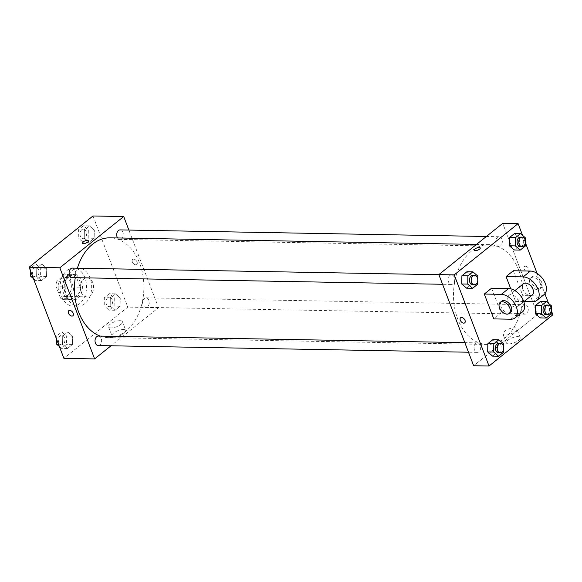<?xml version="1.0" encoding="UTF-8"?>
<svg xmlns="http://www.w3.org/2000/svg" width="582" height="582" viewBox="0 0 582 582"><rect width="100%" height="100%" fill="white"/><g stroke="black" fill="none" stroke-linecap="round" stroke-linejoin="round"><path stroke-width="0.44" stroke-dasharray="2.91 2.18" d="M92.778 282.67A9.508 6.613 91 0 0 87.147 277.825A9.508 6.613 91 0 0 80.367 287.21A9.508 6.613 91 0 0 86.805 296.835A9.508 6.613 91 0 0 92.618 292.179A9.508 6.613 91 0 0 92.778 282.67M70.582 282.27A9.508 6.613 91 0 0 64.951 277.425A9.508 6.613 91 0 0 58.171 286.81A9.508 6.613 91 0 0 64.609 296.434A9.508 6.613 91 0 0 70.422 291.778A9.508 6.613 91 0 0 70.582 282.27M72.597 292.833L64.078 299.665A12.768 8.883 91 0 1 60.564 298.246L55.923 286.089A12.768 8.883 91 0 1 56.963 281.026L65.475 274.187A12.768 8.883 91 0 1 68.989 275.606L73.63 287.763A12.768 8.883 91 0 1 72.597 292.833L79.428 292.957L70.909 299.788L64.078 299.665M56.963 281.026L63.787 281.15L72.306 274.311L65.475 274.187M68.989 275.606L75.82 275.73L80.462 287.886L73.63 287.763M75.82 275.73A12.768 8.883 91 0 0 72.306 274.311M63.787 281.15A12.768 8.883 91 0 0 62.754 286.213L55.923 286.089M70.909 299.788A12.768 8.883 91 0 1 67.396 298.37L62.754 286.213M79.428 292.957A12.768 8.883 91 0 0 80.462 287.886M67.257 275.657A13.073 9.094 -89 0 1 71.841 273.984A13.073 9.094 -89 0 1 80.694 287.217A13.073 9.094 -89 0 1 71.375 300.116A13.073 9.094 -89 0 1 62.769 290.28A13.073 9.094 -89 0 1 67.257 275.657M68.967 275.686A13.073 9.094 91 0 0 64.478 290.316A13.073 9.094 91 0 0 73.077 300.152A13.073 9.094 91 0 0 81.073 293.75A13.073 9.094 91 0 0 81.298 280.677A13.073 9.094 91 0 0 73.55 274.013A13.073 9.094 91 0 0 68.967 275.686M67.396 298.37L60.564 298.246M84.928 277.76A19.01 13.226 91 0 0 73.659 268.069A19.01 13.226 91 0 0 60.091 286.846A19.01 13.226 91 0 0 72.976 306.088A19.01 13.226 91 0 0 84.601 296.784A19.01 13.226 91 0 0 84.928 277.76M90.05 277.854A19.01 13.226 91 0 0 78.781 268.164A19.01 13.226 91 0 0 65.213 286.933A19.01 13.226 91 0 0 78.097 306.183A19.01 13.226 91 0 0 89.723 296.871A19.01 13.226 91 0 0 90.05 277.854M36.63 276.341L36.768 268.106L41.802 264.075L46.684 268.273L46.545 276.501L41.518 280.539L36.63 276.341L36.768 268.106L41.802 264.075L46.684 268.273L46.545 276.501L41.518 280.539L36.63 276.341L32.548 276.268M62.572 344.282L62.718 336.047L67.745 332.016L72.634 336.207L72.488 344.442L67.461 348.473L62.572 344.282L62.718 336.047L67.745 332.016L72.634 336.207L72.488 344.442L67.461 348.473L62.572 344.282L58.498 344.202M92.975 215.98L127.778 307.114L63.904 358.367M84.245 238.14L84.383 229.905L89.417 225.874L94.299 230.065L94.16 238.3L89.133 242.33L84.245 238.14L84.383 229.905L89.417 225.874L94.299 230.065L94.16 238.3L89.133 242.33L84.245 238.14L78.272 238.031L78.41 229.795L83.437 225.765L88.326 229.963L88.188 238.191L83.153 242.228L78.272 238.031M110.187 306.074L110.325 297.846L115.36 293.808L120.241 298.006L120.103 306.234L115.076 310.271L110.187 306.074L110.325 297.846L115.36 293.808L120.241 298.006L120.103 306.234L115.076 310.271L110.187 306.074L104.214 305.965L104.353 297.737L109.38 293.699L114.268 297.897L114.13 306.132L109.096 310.162L104.214 305.965M100.126 336.076A49.907 34.709 91 0 0 108.274 337.625A49.907 34.709 91 0 0 138.785 313.189A49.907 34.709 91 0 0 139.651 263.268A49.907 34.709 91 0 0 110.071 237.827M77.406 268.193A49.907 34.709 91 0 0 75.26 277.665M128.869 230.065L158.508 307.674L111.009 345.781M98.249 345.548A4.751 3.303 91 0 0 101.152 343.22A4.751 3.303 91 0 0 101.239 338.469A4.751 3.303 91 0 0 98.416 336.047M72.306 277.614A4.751 3.303 91 0 0 75.209 275.286A4.751 3.303 91 0 0 75.296 270.528A4.751 3.303 91 0 0 72.474 268.106M117.6 237.965A4.751 3.303 91 0 0 119.921 239.406A4.751 3.303 91 0 0 122.824 237.078A4.751 3.303 91 0 0 122.911 232.327A4.751 3.303 91 0 0 120.088 229.905M143.041 304.924A4.751 3.303 -89 0 1 143.128 300.167A4.751 3.303 -89 0 1 146.031 297.839A4.751 3.303 -89 0 1 149.254 302.655A4.751 3.303 -89 0 1 145.864 307.347A4.751 3.303 -89 0 1 143.041 304.924M158.508 307.674L127.778 307.114M123.406 329.528A7.399 2.663 -20.9 0 0 115.534 331.776A7.399 2.663 -20.9 0 0 111.977 335.799A7.399 2.663 -20.9 0 0 119.841 335.647A7.399 2.663 -20.9 0 0 125.799 330.518A7.399 2.663 -20.9 0 0 123.406 329.528M137.054 262.031A3.266 2.03 -128.7 0 0 132.66 259.441A3.266 2.03 -128.7 0 0 133.118 263.26A3.266 2.03 -128.7 0 0 136.748 264.534A3.266 2.03 -128.7 0 0 137.054 262.031A3.266 2.03 -128.7 0 0 132.66 259.441A3.266 2.03 -128.7 0 0 133.118 263.26A3.266 2.03 -128.7 0 0 136.748 264.534A3.266 2.03 -128.7 0 0 137.046 262.031M68.785 310.686L68.785 310.686A3.266 2.03 51.3 0 1 72.415 311.959A3.266 2.03 51.3 0 1 72.881 315.786L72.874 315.786M120.03 320.682A7.399 2.663 -20.9 0 0 112.151 322.923A7.399 2.663 -20.9 0 0 108.594 326.946A7.399 2.663 -20.9 0 0 116.458 326.8A7.399 2.663 -20.9 0 0 122.424 321.671A7.399 2.663 -20.9 0 0 120.03 320.682M88.42 240.875L88.42 240.875A3.266 1.179 159.1 0 1 85.787 243.145A3.266 1.179 159.1 0 1 82.317 243.211L82.317 243.211M518.678 270.092A49.907 34.709 91 0 0 489.098 244.651A49.907 34.709 91 0 0 453.494 293.925A49.907 34.709 91 0 0 487.301 344.449A49.907 34.709 91 0 0 517.813 320.013A49.907 34.709 91 0 0 518.678 270.092M522.069 311.748A4.751 3.303 -89 0 1 522.156 306.99A4.751 3.303 -89 0 1 525.059 304.662A4.751 3.303 -89 0 1 528.281 309.478A4.751 3.303 -89 0 1 524.891 314.171A4.751 3.303 -89 0 1 522.069 311.748M454.324 277.352A4.751 3.303 91 0 0 451.501 274.93A4.751 3.303 91 0 0 448.111 279.622A4.751 3.303 91 0 0 451.334 284.438A4.751 3.303 91 0 0 454.236 282.11A4.751 3.303 91 0 0 454.324 277.352M501.939 239.151A4.751 3.303 91 0 0 499.116 236.728A4.751 3.303 91 0 0 495.726 241.421A4.751 3.303 91 0 0 498.949 246.23A4.751 3.303 91 0 0 501.851 243.902A4.751 3.303 91 0 0 501.939 239.151M480.266 345.293A4.751 3.303 91 0 0 477.444 342.871A4.751 3.303 91 0 0 474.054 347.563A4.751 3.303 91 0 0 477.276 352.372A4.751 3.303 91 0 0 480.179 350.044A4.751 3.303 91 0 0 480.266 345.293M537.535 314.498L502.732 223.357L537.535 314.498L473.661 365.743L537.535 314.498L552.9 314.775M112.144 299.606A4.751 3.303 91 0 0 109.329 297.184A4.751 3.303 91 0 0 105.939 301.876A4.751 3.303 91 0 0 109.154 306.685A4.751 3.303 91 0 0 112.064 304.357A4.751 3.303 91 0 0 112.144 299.606A4.751 3.303 91 0 0 109.314 297.184A4.751 3.303 91 0 0 105.924 301.876A4.751 3.303 91 0 0 109.14 306.685A4.751 3.303 91 0 0 112.05 304.357A4.751 3.303 91 0 0 112.13 299.606M110.325 297.846L104.353 297.737M115.36 293.808L109.38 293.699M120.241 298.006L114.268 297.897M120.103 306.234L114.13 306.132M115.076 310.271L109.096 310.162M56.68 339.452L56.738 335.938L61.765 331.907L66.654 336.105L66.515 344.333L61.488 348.371L59.4 346.581M64.529 337.807A4.751 3.303 91 0 0 61.714 335.385A4.751 3.303 91 0 0 58.324 340.077A4.751 3.303 91 0 0 61.539 344.886A4.751 3.303 91 0 0 64.449 342.565A4.751 3.303 91 0 0 64.529 337.807A4.751 3.303 91 0 0 61.699 335.385A4.751 3.303 91 0 0 58.309 340.077A4.751 3.303 91 0 0 61.525 344.886A4.751 3.303 91 0 0 64.435 342.565A4.751 3.303 91 0 0 64.515 337.807M62.718 336.047L56.738 335.938M67.745 332.016L61.765 331.907M72.634 336.207L66.654 336.105M72.488 344.442L66.515 344.333M67.461 348.473L61.488 348.371M86.201 231.665A4.751 3.303 91 0 0 83.386 229.243A4.751 3.303 91 0 0 79.989 233.935A4.751 3.303 91 0 0 83.211 238.744A4.751 3.303 91 0 0 86.114 236.423A4.751 3.303 91 0 0 86.201 231.665M84.383 229.905L78.41 229.795M89.417 225.874L83.437 225.765M94.299 230.065L88.326 229.963M94.16 238.3L88.188 238.191M89.133 242.33L83.153 242.228M86.187 231.665A4.751 3.303 91 0 0 83.371 229.243A4.751 3.303 91 0 0 79.981 233.935A4.751 3.303 91 0 0 83.197 238.744A4.751 3.303 91 0 0 86.107 236.423A4.751 3.303 91 0 0 86.187 231.665M30.737 271.51L30.795 268.004L35.822 263.966L40.711 268.164L40.573 276.392L35.538 280.429L33.458 278.64M38.587 269.866A4.751 3.303 91 0 0 35.771 267.444A4.751 3.303 91 0 0 32.381 272.136A4.751 3.303 91 0 0 35.597 276.952A4.751 3.303 91 0 0 38.507 274.624A4.751 3.303 91 0 0 38.587 269.866M36.768 268.106L30.795 268.004M41.802 264.075L35.822 263.966M46.684 268.273L40.711 268.164M46.545 276.501L40.573 276.392M41.518 280.539L35.538 280.429M38.572 269.866A4.751 3.303 91 0 0 35.757 267.444A4.751 3.303 91 0 0 32.366 272.136A4.751 3.303 91 0 0 35.582 276.952A4.751 3.303 91 0 0 38.492 274.624A4.751 3.303 91 0 0 38.572 269.866M551.292 309.027L551.263 310.744M546.229 314.556A4.751 3.303 91 0 0 549.139 312.228A4.751 3.303 91 0 0 549.219 307.471A4.751 3.303 91 0 0 546.403 305.048M551.343 305.768L545.37 305.659L540.482 301.461L545.37 305.659L545.232 313.894L540.198 317.925L545.232 313.894L551.205 313.996M503.677 347.228L503.648 348.953M498.614 352.757A4.751 3.303 91 0 0 501.524 350.429A4.751 3.303 91 0 0 501.604 345.679A4.751 3.303 91 0 0 498.789 343.256M503.728 343.969L497.756 343.86L492.867 339.67L497.756 343.86L497.617 352.095L492.583 356.126L497.617 352.095L503.59 352.205M525.35 241.086L525.313 242.81M520.286 246.615A4.751 3.303 91 0 0 523.196 244.287A4.751 3.303 91 0 0 523.276 239.537A4.751 3.303 91 0 0 520.461 237.114M525.401 237.827L519.428 237.718L514.539 233.528L519.428 237.718L519.282 245.953L514.255 249.984L519.282 245.953L525.262 246.062M477.735 279.287L477.706 281.011M472.671 284.816A4.751 3.303 91 0 0 475.581 282.496A4.751 3.303 91 0 0 475.661 277.738A4.751 3.303 91 0 0 472.846 275.315M477.786 276.035L471.813 275.926L466.924 271.729L471.813 275.926L471.675 284.154L466.64 288.192L471.675 284.154L477.647 284.263M525.444 266.192A3.266 2.03 51.3 0 1 528.558 268.411A3.266 2.03 51.3 0 1 528.58 271.59A3.266 2.03 51.3 0 1 524.949 270.317A3.266 2.03 51.3 0 1 524.491 266.491A3.266 2.03 51.3 0 1 525.444 266.192A3.266 2.03 -128.7 0 0 524.491 266.491A3.266 2.03 -128.7 0 0 524.949 270.31A3.266 2.03 -128.7 0 0 528.58 271.59A3.266 2.03 -128.7 0 0 528.558 268.411A3.266 2.03 -128.7 0 0 525.444 266.192M522.6 235.419L525.342 242.607M537.099 273.38L544.89 293.801M548.542 303.36L551.285 310.548M508.763 343.882A7.399 2.663 -20.9 0 0 516.634 341.641A7.399 2.663 -20.9 0 0 520.192 337.618A7.399 2.663 -20.9 0 0 512.327 337.771A7.399 2.663 -20.9 0 0 506.369 342.9A7.399 2.663 -20.9 0 0 508.763 343.882M505.38 335.036A7.399 2.663 159.1 0 1 502.986 334.046A7.399 2.663 159.1 0 1 508.952 328.917A7.399 2.663 159.1 0 1 516.816 328.772A7.399 2.663 159.1 0 1 513.259 332.795A7.399 2.663 159.1 0 1 505.38 335.036M464.705 322.835L464.705 322.835A3.266 2.03 -128.7 0 0 464.247 319.016A3.266 2.03 -128.7 0 0 460.617 317.743L460.617 317.743M474.148 250.26L474.148 250.267A3.266 1.179 -20.9 0 0 476.338 250.58A3.266 1.179 -20.9 0 0 479.546 249.14A3.266 1.179 -20.9 0 0 480.252 247.932L480.252 247.932M471.813 275.926L471.675 284.154M497.756 343.86L497.617 352.095M545.37 305.659L545.232 313.894M519.428 237.718L519.282 245.953M491.557 288.221L501.051 313.08L493.791 318.9M510.749 288.81L515.565 301.432L522.825 295.605L539.9 295.918A14.259 8.868 -128.7 0 0 544.075 294.608M513.331 270.754L522.825 295.605M523.429 283.747A7.13 4.43 -128.7 0 0 524.433 292.084A7.13 4.43 -128.7 0 0 532.355 294.87M515.565 301.432L523.989 301.585M518.497 301.047A7.13 4.43 -128.7 0 0 508.915 295.394A7.13 4.43 -128.7 0 0 509.919 303.731A7.13 4.43 -128.7 0 0 517.842 306.518A7.13 4.43 -128.7 0 0 518.497 301.047M510.865 319.212L518.126 313.385L501.051 313.08M518.126 313.385A14.259 8.868 -128.7 0 0 522.301 312.083M540.278 283.579A7.13 4.43 -128.7 0 0 530.689 277.927A7.13 4.43 -128.7 0 0 531.693 286.264A7.13 4.43 -128.7 0 0 539.616 289.05A7.13 4.43 -128.7 0 0 540.278 283.579M541.726 282.416A7.13 4.43 -128.7 0 0 532.144 276.763A7.13 4.43 -128.7 0 0 533.148 285.1A7.13 4.43 -128.7 0 0 541.064 287.886A7.13 4.43 -128.7 0 0 541.726 282.416M501.655 301.221A7.13 4.43 -128.7 0 0 501 306.692A7.13 4.43 -128.7 0 0 510.581 312.345M532.639 301.738L539.9 295.918M64.609 296.434L86.805 296.835M64.951 277.425L87.147 277.825M73.55 274.013L71.841 273.984M73.077 300.152L71.375 300.116M78.781 268.164L73.659 268.069M78.097 306.183L72.976 306.088M108.594 326.946L111.977 335.799M122.424 321.671L125.799 330.518M489.098 244.651L476.476 244.425M487.301 344.449L108.274 337.625M145.864 307.347L524.891 314.171M146.031 297.839L525.059 304.662M451.501 274.93L438.893 274.704M451.334 284.438L442.553 284.278M499.116 236.728L486.356 236.496M498.949 246.23L119.921 239.406M477.444 342.871L464.843 342.645M477.276 352.372L468.495 352.219M520.192 337.618L516.816 328.772M506.369 342.9L502.986 334.046M514.903 290.593L508.915 295.394M523.829 301.716L517.842 306.518M532.144 276.763L530.689 277.927M541.064 287.886L539.616 289.05"/><path stroke-width="0.87" d="M111.009 345.781L94.633 358.919L63.904 358.367L29.1 267.225L92.975 215.98L123.704 216.533L128.869 230.065M94.633 358.919L59.83 267.785L29.1 267.225M59.83 267.785L123.704 216.533M82.317 243.211A3.266 1.179 159.1 0 1 83.888 241.435A3.266 1.179 159.1 0 1 87.365 240.446A3.266 1.179 159.1 0 1 88.42 240.875A3.266 1.179 159.1 0 1 85.787 243.138A3.266 1.179 159.1 0 1 82.317 243.211A3.266 1.179 159.1 0 1 83.888 241.428A3.266 1.179 159.1 0 1 87.365 240.439A3.266 1.179 159.1 0 1 88.42 240.875M476.476 244.425L110.071 237.827A49.907 34.709 91 0 0 77.406 268.193M75.26 277.665A49.907 34.709 91 0 0 100.126 336.076M464.843 342.645L98.416 336.047A4.751 3.303 91 0 0 95.026 340.739A4.751 3.303 91 0 0 98.249 345.548L468.495 352.219M438.893 274.704L72.474 268.106A4.751 3.303 91 0 0 69.083 272.798A4.751 3.303 91 0 0 72.306 277.614L442.553 284.278M486.356 236.496L120.088 229.905A4.751 3.303 91 0 0 116.989 232.778A4.751 3.303 91 0 0 117.6 237.965M72.881 315.786A3.266 2.03 51.3 0 1 68.487 313.189A3.266 2.03 51.3 0 1 68.785 310.686A3.266 2.03 51.3 0 1 72.415 311.967A3.266 2.03 51.3 0 1 72.874 315.786A3.266 2.03 51.3 0 1 68.487 313.196A3.266 2.03 51.3 0 1 68.785 310.686M551.285 310.548L552.9 314.775L489.026 366.02L473.661 365.743L438.857 274.602L502.732 223.357L518.096 223.633L522.6 235.419M59.4 346.581L56.599 344.173L56.68 339.452M58.498 344.202L56.599 344.173M33.458 278.64L30.657 276.232L30.737 271.51M32.548 276.268L30.657 276.232M551.263 310.744L551.205 313.996L546.178 318.034L541.289 313.836L541.427 305.608L546.462 301.571L551.343 305.768L551.292 309.027M548.113 305.077L546.403 305.048A4.751 3.303 91 0 0 543.013 309.74A4.751 3.303 91 0 0 546.229 314.556L547.938 314.586A4.751 3.303 91 0 0 550.848 312.258A4.751 3.303 91 0 0 550.928 307.507A4.751 3.303 91 0 0 548.113 305.077A4.751 3.303 91 0 0 544.716 309.777A4.751 3.303 91 0 0 547.938 314.586M541.289 313.836L535.316 313.727L535.455 305.499L540.482 301.461L546.462 301.571M541.427 305.608L535.455 305.499L540.482 301.461M546.178 318.034L540.198 317.925L535.316 313.727L535.455 305.499M503.648 348.953L503.59 352.205L498.563 356.235L493.674 352.037L493.812 343.809L498.847 339.772L503.728 343.969L503.677 347.228M500.498 343.285L498.789 343.256A4.751 3.303 91 0 0 495.398 347.949A4.751 3.303 91 0 0 498.614 352.757L500.324 352.787A4.751 3.303 91 0 0 503.234 350.459A4.751 3.303 91 0 0 503.314 345.708A4.751 3.303 91 0 0 500.498 343.285A4.751 3.303 91 0 0 497.108 347.978A4.751 3.303 91 0 0 500.324 352.787M493.674 352.037L487.701 351.935L487.84 343.7L492.867 339.67L498.847 339.772M493.812 343.809L487.84 343.7L492.867 339.67M498.563 356.235L492.583 356.126L487.701 351.935L487.84 343.7M525.313 242.81L525.262 246.062L520.235 250.093L515.346 245.895L515.485 237.667L520.512 233.629L525.401 237.827L525.35 241.086M522.163 237.143L520.461 237.114A4.751 3.303 91 0 0 517.071 241.806A4.751 3.303 91 0 0 520.286 246.615L521.996 246.644A4.751 3.303 91 0 0 524.899 244.316A4.751 3.303 91 0 0 524.986 239.566A4.751 3.303 91 0 0 522.163 237.143A4.751 3.303 91 0 0 518.773 241.836A4.751 3.303 91 0 0 521.996 246.644M515.346 245.895L509.366 245.793L509.512 237.558L514.539 233.528L520.512 233.629M515.485 237.667L509.512 237.558L514.539 233.528M520.235 250.093L514.255 249.984L509.366 245.793L509.512 237.558M477.706 281.011L477.647 284.263L472.62 288.301L467.732 284.103L467.87 275.868L472.904 271.838L477.786 276.035L477.735 279.287M474.556 275.344L472.846 275.315A4.751 3.303 91 0 0 469.456 280.007A4.751 3.303 91 0 0 472.671 284.816L474.381 284.853A4.751 3.303 91 0 0 477.291 282.525A4.751 3.303 91 0 0 477.371 277.767A4.751 3.303 91 0 0 474.556 275.344A4.751 3.303 91 0 0 471.165 280.037A4.751 3.303 91 0 0 474.381 284.853M467.732 284.103L461.759 283.994L461.897 275.766L466.924 271.729L472.904 271.838M467.87 275.868L461.897 275.766L466.924 271.729M472.62 288.301L466.64 288.192L461.759 283.994L461.897 275.766M525.342 242.607L537.099 273.38M544.89 293.801L548.542 303.36M463.752 323.141A3.266 2.03 51.3 0 1 460.638 320.922A3.266 2.03 51.3 0 1 460.617 317.743A3.266 2.03 51.3 0 1 464.247 319.016A3.266 2.03 51.3 0 1 464.705 322.835A3.266 2.03 51.3 0 1 463.752 323.141M489.026 366.02L454.222 274.886L438.857 274.602L502.732 223.357M473.661 365.743L438.857 274.602M460.617 317.743A3.266 2.03 -128.7 0 0 460.638 320.922A3.266 2.03 -128.7 0 0 463.752 323.134A3.266 2.03 -128.7 0 0 464.705 322.835M479.546 249.14A3.266 1.179 159.1 0 1 476.331 250.573A3.266 1.179 159.1 0 1 474.148 250.26A3.266 1.179 159.1 0 1 476.774 247.997A3.266 1.179 159.1 0 1 480.252 247.932A3.266 1.179 159.1 0 1 479.546 249.14M454.222 274.886L518.096 223.633M480.252 247.932A3.266 1.179 -20.9 0 0 476.782 247.997A3.266 1.179 -20.9 0 0 474.148 250.267M466.64 288.192L461.759 283.994M492.583 356.126L487.701 351.935M540.198 317.925L535.316 313.727M514.255 249.984L509.366 245.793M484.304 294.048L491.557 288.221L508.632 288.527A14.259 8.868 -128.7 0 1 522.207 298.195A14.259 8.868 -128.7 0 1 522.301 312.083L515.041 317.903A14.259 8.868 -128.7 0 0 514.954 304.022A14.259 8.868 -128.7 0 0 501.371 294.354L484.304 294.048L493.791 318.9L510.865 319.212A14.259 8.868 -128.7 0 0 515.041 317.903M506.078 276.574L523.145 276.879A14.259 8.868 51.3 0 1 536.728 286.548A14.259 8.868 51.3 0 1 536.815 300.436L544.075 294.608A14.259 8.868 -128.7 0 0 543.981 280.728A14.259 8.868 -128.7 0 0 530.406 271.059L513.331 270.754L506.078 276.574L510.749 288.81M523.829 301.716L532.355 294.87A7.13 4.43 -128.7 0 0 533.017 289.4A7.13 4.43 -128.7 0 0 523.429 283.747L514.903 290.593M523.989 301.585L532.639 301.738A14.259 8.868 51.3 0 0 536.815 300.436M509.126 313.509L510.581 312.345A7.13 4.43 -128.7 0 0 509.577 304.008A7.13 4.43 -128.7 0 0 501.655 301.221L500.207 302.385A7.13 4.43 51.3 0 1 508.122 305.172A7.13 4.43 51.3 0 1 509.126 313.509A7.13 4.43 51.3 0 1 499.545 307.856A7.13 4.43 51.3 0 1 500.207 302.385M523.145 276.879L530.406 271.059M501.371 294.354L508.632 288.527"/></g></svg>
